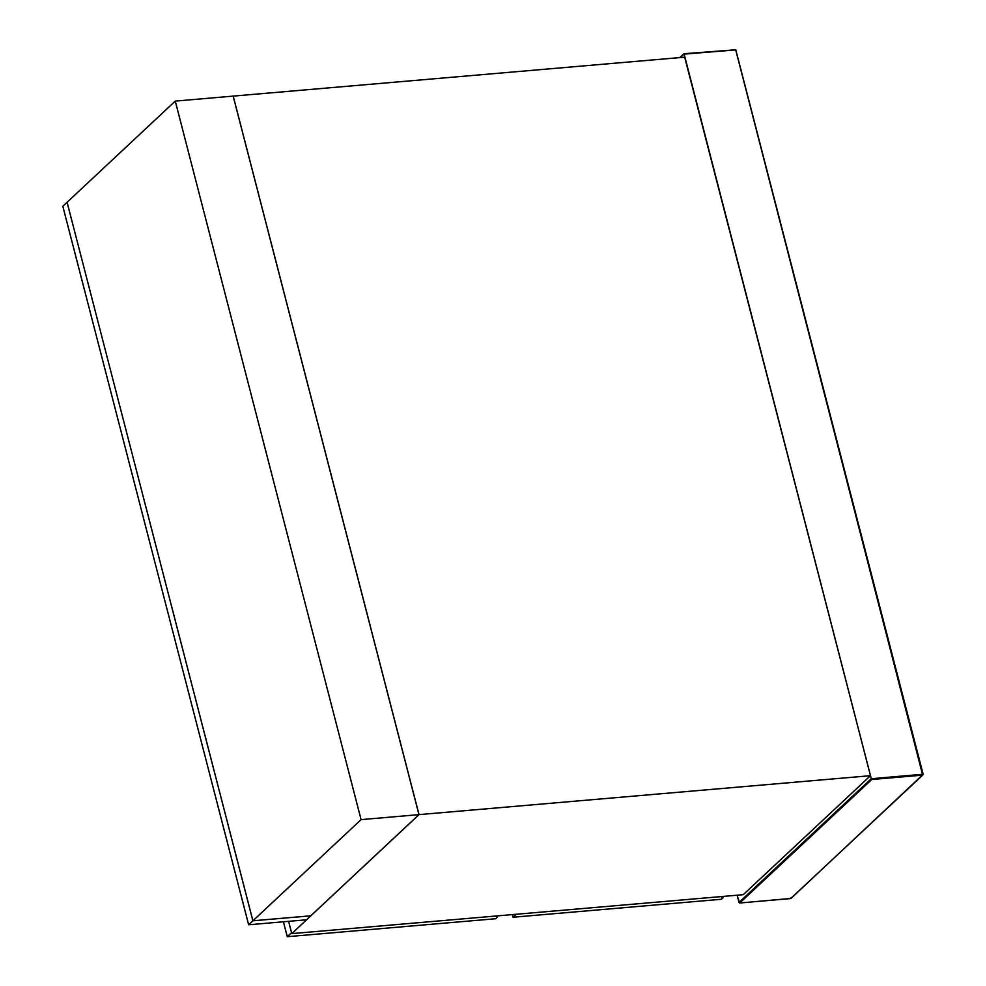 <?xml version="1.0" encoding="UTF-8"?>
<svg xmlns="http://www.w3.org/2000/svg" width="986" height="986" viewBox="0 0 986 986"><rect width="100%" height="100%" fill="white"/><g stroke="black" fill="none" stroke-linecap="round" stroke-linejoin="round"><path stroke-width="1.48" d="M737.134 895.214L739.007 902.424L871.279 778.718L684.05 53.737L735.716 49.904L922.785 774.269L871.279 778.718L871.747 779.519L922.686 775.132L790.673 898.579L739.734 902.979L871.747 779.519M495.366 916.056L497.252 917.239L495.662 918.73L287.283 936.7L291.56 932.731L288.578 921.331L291.794 933.619L743.259 894.684L870.49 775.686L684.678 57.176L175.261 101.102L361.086 819.625L418.964 814.633L233.152 96.11M291.794 933.619L419.025 814.621L870.49 775.686M233.201 96.098L419.025 814.621M418.964 814.633L310.787 915.797L252.909 920.788L67.085 202.266L175.261 101.102M67.097 202.29L252.884 920.813L310.763 915.821L306.523 919.79L248.645 924.782L361.086 819.625M287.283 936.7L283.426 921.774M497.252 917.239L496.907 915.932M248.645 924.782L62.821 206.259L67.06 202.29M721.099 896.594L722.985 897.778L721.395 899.269L513.016 917.239L516.196 914.268M513.016 917.239L512.338 914.601M722.985 897.778L722.639 896.459M922.686 775.132L735.716 49.904L683.89 54.144L680.254 57.558M791.092 897.926L790.254 898.221L791.092 897.926M739.007 902.424L739.734 902.979M683.951 53.712L735.778 49.793L923.155 774.355L790.969 898.456L739.636 903.028L737.06 895.226M683.902 53.725L679.773 57.595"/></g></svg>

